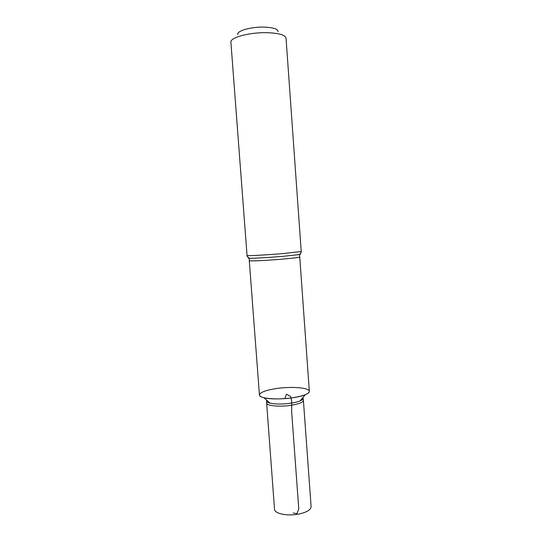 <?xml version="1.0" encoding="UTF-8"?>
<svg xmlns="http://www.w3.org/2000/svg" width="542" height="542" viewBox="0 0 542 542"><rect width="100%" height="100%" fill="white"/><g stroke="black" fill="none" stroke-linecap="round" stroke-linejoin="round"><path stroke-width="0.81" d="M292.815 397.726C277.267 400.165 259.035 398.553 259.442 395.003C260.018 392.361 265.688 390.206 276.461 388.533C291.454 386.263 309.448 387.672 309.333 391.338C308.974 393.844 303.473 395.978 292.815 397.726C277.267 400.165 259.035 398.553 259.442 395.003L249.293 260.702C248.656 261.325 266.915 260.465 282.728 259.096C293.568 258.141 299.245 257.443 299.753 256.996L309.333 391.338C308.974 393.844 303.473 395.978 292.815 397.726M278.093 31.653C277.958 28.99 273.263 27.473 264.008 27.1C250.81 26.714 236.122 31.05 237.803 34.613M247.05 255.499C246.339 256.041 265.946 255.011 282.944 253.581L301.216 251.522L286.034 38.177C285.221 34.932 278.839 33.103 266.888 32.683C249.428 32.229 229.788 37.628 230.899 42.222L247.05 255.499C246.651 255.878 247.389 256.8 249.279 258.256C248.067 258.216 247.857 258.1 248.629 257.911M309.333 391.338L309.333 391.351C309.387 392.455 308.025 393.58 305.254 394.725C296.582 398.506 273.107 400.233 263.968 397.753C261.061 397.029 259.55 396.114 259.442 395.016L259.442 395.003M302.822 397.638L303.127 398.207C303.276 399.102 302.267 400.003 300.085 400.924C297.829 401.839 294.801 402.591 291 403.173C282.504 404.325 275.499 404.312 269.991 403.133C267.701 402.543 266.569 401.798 266.589 400.89L266.806 400.287M266.589 401.033L266.63 403.065C266.366 405.829 279.787 407.117 291.19 405.287C299.055 403.966 303.127 402.327 303.398 400.369L303.141 398.35M302.707 399.332L301.833 398.831M303.398 400.369L311.101 506.58C310.912 509.737 306.928 512.204 299.137 513.985C287.843 516.418 274.394 513.728 274.53 509.263L266.63 403.065M284.787 398.614L286.501 394.176L290.607 396.487L291.698 401.08L291.664 411.764L298.771 508.992L296.908 513.62L293.188 513.017M300.004 254.137C300.796 254.212 300.6 254.361 299.414 254.577L282.836 256.346C269.232 257.497 252.951 258.419 249.279 258.256L249.293 260.702M301.216 251.522C301.664 251.84 301.061 252.857 299.414 254.577L299.753 256.996M300.085 400.924L305.254 394.725M269.991 403.133L263.968 397.753"/></g></svg>
